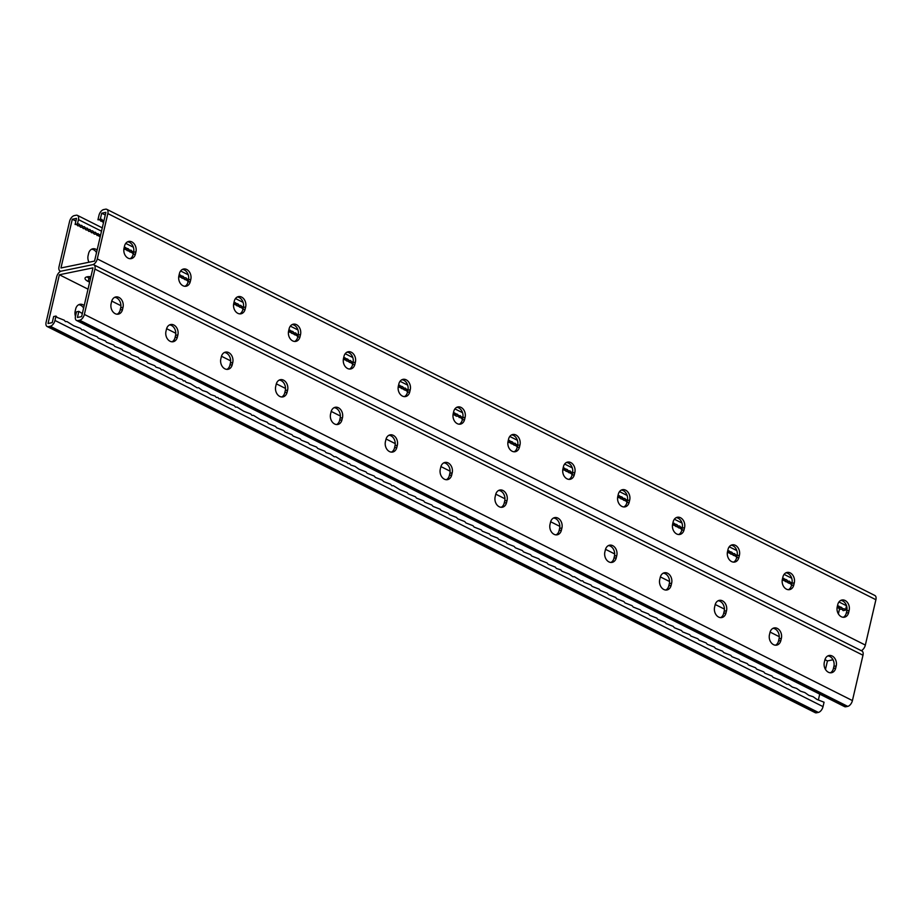 <?xml version="1.0" encoding="UTF-8"?>
<svg xmlns="http://www.w3.org/2000/svg" width="922" height="922" viewBox="0 0 922 922"><rect width="100%" height="100%" fill="white"/><g stroke="black" fill="none" stroke-linecap="round" stroke-linejoin="round"><path stroke-width="1.38" d="M60.714 271.333L60.034 270.987A5.532 3.054 116.7 0 0 61.336 271.126L92.592 264.718L61.336 271.126A5.532 3.054 -63.3 0 0 56.657 276.923L46.1 322.285A5.532 3.054 -63.3 0 0 47.114 326.503A5.532 3.054 -63.3 0 0 48.417 326.642L50.284 326.261A5.532 3.054 -63.3 0 0 54.963 320.464L55.988 316.062L53.66 316.534L52.243 322.631L48.036 323.495L59.377 274.756L92.972 267.864L81.632 316.603L77.436 317.456L78.854 311.371L82.335 313.595M861.286 650.667A5.532 3.054 -63.3 0 0 865.343 645.077L97.283 258.921A5.532 3.054 -63.3 0 1 92.592 264.718A5.532 3.054 116.7 0 1 93.894 264.856A5.532 3.054 116.7 0 1 94.92 269.074L84.363 314.425A5.532 3.054 116.7 0 1 79.684 320.222L77.817 320.602A5.532 3.054 116.7 0 1 76.514 320.464A5.532 3.054 116.7 0 1 75.5 316.246L76.514 311.843L78.854 311.371M90.921 276.681A9.22 3.077 13.1 0 0 85.031 278.179A9.22 3.077 13.1 0 0 88.178 281.464L89.641 282.201M59.377 274.756L88.016 289.151M111.746 301.079L120.92 305.701M166.617 328.67L175.791 333.28M221.476 356.249L230.65 360.859M276.335 383.829L285.509 388.439M331.194 411.408L340.368 416.029M386.064 438.999L395.238 443.609M440.923 466.578L450.097 471.188M495.782 494.157L504.956 498.779M550.641 521.748L559.815 526.358M605.512 549.328L614.686 553.938M660.371 576.907L669.545 581.517M715.23 604.498L724.404 609.108M770.089 632.077L779.263 636.687M824.96 659.656L827.449 660.913L833.015 659.772M89.307 276.623L88.961 278.087L90.425 278.813L88.961 278.087A9.22 3.077 13.1 0 1 87.002 276.854A9.22 3.077 -166.9 0 0 88.961 278.087L88.178 281.464M443.816 462.844A7.664 5.855 -101.6 0 1 449.867 473.297L449.36 475.464A7.664 5.855 -101.6 0 1 446.329 479.717M388.957 435.253A7.664 5.855 -101.6 0 1 395.008 445.718L394.501 447.885A7.664 5.855 -101.6 0 1 391.47 452.126M334.098 407.674A7.664 5.855 -101.6 0 1 340.137 418.139L339.642 420.305A7.664 5.855 -101.6 0 1 336.611 424.546M279.228 380.095A7.664 5.855 -101.6 0 1 285.278 390.559L284.771 392.714A7.664 5.855 -101.6 0 1 281.74 396.967M224.369 352.504A7.664 5.855 -101.6 0 1 230.419 362.968L229.912 365.135A7.664 5.855 -101.6 0 1 226.881 369.388M169.51 324.924A7.664 5.855 -101.6 0 1 175.56 335.389L175.053 337.556A7.664 5.855 -101.6 0 1 172.022 341.797M114.651 297.345A7.664 5.855 -101.6 0 1 120.69 307.81L120.194 309.976A7.664 5.855 -101.6 0 1 117.163 314.218M501.188 507.296A7.664 5.855 78.4 0 0 504.219 503.055L504.726 500.888A7.664 5.855 78.4 0 0 498.675 490.423M556.058 534.875A7.664 5.855 78.4 0 0 559.089 530.634L559.585 528.467A7.664 5.855 78.4 0 0 553.546 518.003M610.917 562.466A7.664 5.855 78.4 0 0 613.948 558.213L614.455 556.047A7.664 5.855 78.4 0 0 608.405 545.594M665.776 590.045A7.664 5.855 78.4 0 0 668.807 585.793L669.314 583.638A7.664 5.855 78.4 0 0 663.264 573.173M720.647 617.625A7.664 5.855 78.4 0 0 723.666 613.384L724.173 611.217A7.664 5.855 78.4 0 0 718.123 600.752M775.506 645.204A7.664 5.855 78.4 0 0 778.537 640.963L779.032 638.796A7.664 5.855 78.4 0 0 772.993 628.331M830.365 672.795A7.664 5.855 78.4 0 0 833.396 668.542L833.903 666.376A7.664 5.855 78.4 0 0 827.852 655.922M93.894 264.856L861.966 651.013A5.532 3.054 116.7 0 1 862.98 655.231L852.424 700.582A5.532 3.054 116.7 0 1 847.744 706.379L845.877 706.759A5.532 3.054 116.7 0 1 844.575 706.621L76.514 320.464M440.785 467.085L440.278 469.252A7.664 5.855 78.4 0 0 441.753 476.835A7.664 5.855 78.4 0 0 447.527 479.636A7.664 5.855 78.4 0 0 451.699 474.991L452.195 472.825A7.664 5.855 78.4 0 0 450.731 465.23A7.664 5.855 78.4 0 0 444.946 462.441A7.664 5.855 78.4 0 0 440.785 467.085M385.926 439.506L385.419 441.673A7.664 5.855 78.4 0 0 386.894 449.256A7.664 5.855 78.4 0 0 392.668 452.045A7.664 5.855 78.4 0 0 396.829 447.401L397.336 445.245A7.664 5.855 78.4 0 0 395.861 437.65A7.664 5.855 78.4 0 0 390.087 434.861A7.664 5.855 78.4 0 0 385.926 439.506M331.067 411.915L330.56 414.082A7.664 5.855 78.4 0 0 332.035 421.677A7.664 5.855 78.4 0 0 337.809 424.466A7.664 5.855 78.4 0 0 341.97 419.821L342.477 417.654A7.664 5.855 78.4 0 0 341.002 410.071A7.664 5.855 78.4 0 0 335.228 407.282A7.664 5.855 78.4 0 0 331.067 411.915M276.197 384.336L275.701 386.502A7.664 5.855 78.4 0 0 277.165 394.086A7.664 5.855 78.4 0 0 282.939 396.886A7.664 5.855 78.4 0 0 287.111 392.242L287.618 390.075A7.664 5.855 78.4 0 0 286.143 382.492A7.664 5.855 78.4 0 0 280.369 379.691A7.664 5.855 78.4 0 0 276.197 384.336M221.338 356.756L220.831 358.923A7.664 5.855 78.4 0 0 222.306 366.507A7.664 5.855 78.4 0 0 228.08 369.296A7.664 5.855 78.4 0 0 232.252 364.663L232.747 362.496A7.664 5.855 78.4 0 0 231.272 354.901A7.664 5.855 78.4 0 0 225.498 352.112A7.664 5.855 78.4 0 0 221.338 356.756M166.479 329.177L165.972 331.344A7.664 5.855 78.4 0 0 167.447 338.927A7.664 5.855 78.4 0 0 173.221 341.716A7.664 5.855 78.4 0 0 177.381 337.072L177.888 334.905A7.664 5.855 78.4 0 0 176.413 327.322A7.664 5.855 78.4 0 0 170.639 324.532A7.664 5.855 78.4 0 0 166.479 329.177M111.62 301.586L111.113 303.753A7.664 5.855 78.4 0 0 112.588 311.348A7.664 5.855 78.4 0 0 118.362 314.137A7.664 5.855 78.4 0 0 122.522 309.492L123.029 307.326A7.664 5.855 78.4 0 0 121.554 299.742A7.664 5.855 78.4 0 0 115.78 296.953A7.664 5.855 78.4 0 0 111.62 301.586M507.065 500.404L506.558 502.571A7.664 5.855 -101.6 0 1 502.386 507.215A7.664 5.855 -101.6 0 1 496.612 504.426A7.664 5.855 -101.6 0 1 495.149 496.831L495.644 494.665A7.664 5.855 -101.6 0 1 499.816 490.031A7.664 5.855 -101.6 0 1 505.59 492.821A7.664 5.855 -101.6 0 1 507.065 500.404L504.726 500.888M561.924 527.983L561.417 530.15A7.664 5.855 -101.6 0 1 557.257 534.795A7.664 5.855 -101.6 0 1 551.483 532.006A7.664 5.855 -101.6 0 1 550.008 524.422L550.515 522.255A7.664 5.855 -101.6 0 1 554.675 517.611A7.664 5.855 -101.6 0 1 560.449 520.4A7.664 5.855 -101.6 0 1 561.924 527.983L559.585 528.467M616.783 555.574L616.276 557.741A7.664 5.855 -101.6 0 1 612.116 562.374A7.664 5.855 -101.6 0 1 606.342 559.585A7.664 5.855 -101.6 0 1 604.867 552.001L605.374 549.835A7.664 5.855 -101.6 0 1 609.534 545.19A7.664 5.855 -101.6 0 1 615.308 547.979A7.664 5.855 -101.6 0 1 616.783 555.574L614.455 556.047M671.642 583.153L671.147 585.32A7.664 5.855 -101.6 0 1 666.975 589.965A7.664 5.855 -101.6 0 1 661.201 587.164A7.664 5.855 -101.6 0 1 659.726 579.581L660.233 577.414A7.664 5.855 -101.6 0 1 664.393 572.769A7.664 5.855 -101.6 0 1 670.179 575.57A7.664 5.855 -101.6 0 1 671.642 583.153L669.314 583.638M726.513 610.733L726.006 612.899A7.664 5.855 -101.6 0 1 721.845 617.544A7.664 5.855 -101.6 0 1 716.06 614.755A7.664 5.855 -101.6 0 1 714.596 607.16L715.092 604.993A7.664 5.855 -101.6 0 1 719.264 600.36A7.664 5.855 -101.6 0 1 725.038 603.149A7.664 5.855 -101.6 0 1 726.513 610.733L724.173 611.217M781.372 638.324L780.865 640.49A7.664 5.855 -101.6 0 1 776.704 645.123A7.664 5.855 -101.6 0 1 770.93 642.334A7.664 5.855 -101.6 0 1 769.455 634.751L769.962 632.584A7.664 5.855 -101.6 0 1 774.123 627.94A7.664 5.855 -101.6 0 1 779.897 630.729A7.664 5.855 -101.6 0 1 781.372 638.324L779.032 638.796M836.231 665.903L835.724 668.07A7.664 5.855 -101.6 0 1 831.563 672.714A7.664 5.855 -101.6 0 1 825.789 669.914A7.664 5.855 -101.6 0 1 824.314 662.33L824.821 660.164A7.664 5.855 -101.6 0 1 828.982 655.519A7.664 5.855 -101.6 0 1 834.756 658.32A7.664 5.855 -101.6 0 1 836.231 665.903L833.903 666.376M55.988 316.062L57.199 317.456L64.217 320.199L65.427 321.594L66.96 321.582L73.656 325.731L80.675 328.474L81.885 329.869L83.418 329.857L90.114 334.006L97.133 336.749L98.343 338.144L105.362 340.886L106.572 342.281L113.59 345.024L114.801 346.418L121.819 349.161L123.029 350.556L130.048 353.299L131.258 354.693L138.277 357.436L139.487 358.831L146.506 361.574L147.716 362.968L154.746 365.711L155.945 367.106L160.232 368.466L161.431 369.86L162.975 369.849L169.66 373.998L173.947 375.358L177.888 378.135L182.176 379.495L183.386 380.89L184.919 380.878L186.129 382.273L190.405 383.633L197.101 387.782L198.633 387.77L202.586 390.548L206.862 391.908L210.815 394.685L215.091 396.045L216.301 397.44L217.834 397.428L219.044 398.823L220.577 398.811L227.273 402.96L234.292 405.703L235.502 407.098L237.035 407.086L243.731 411.235L250.749 413.978L251.96 415.373L253.492 415.361L260.188 419.51L267.207 422.253L268.417 423.647L275.436 426.39L276.646 427.785L283.665 430.528L284.875 431.922L291.894 434.665L293.104 436.06L300.123 438.803L301.333 440.197L308.351 442.94L309.562 444.335L316.58 447.078L317.79 448.472L324.809 451.215L326.019 452.61L330.295 453.97L334.248 456.747L335.781 456.736L342.477 460.885L346.753 462.245L347.963 463.639L349.496 463.628L350.706 465.022L354.982 466.382L358.935 469.16L365.965 471.903L367.163 473.297L374.194 476.04L375.392 477.435L382.423 480.178L383.621 481.572L390.651 484.315L391.85 485.71L393.394 485.698L400.09 489.847L407.109 492.59L408.319 493.985L415.338 496.728L416.548 498.122L423.567 500.865L424.777 502.26L431.796 505.002L433.006 506.397L440.025 509.14L441.235 510.534L448.253 513.277L449.463 514.672L456.482 517.415L457.692 518.809L464.711 521.552L465.921 522.947L472.94 525.69L474.15 527.084L481.169 529.827L482.379 531.222L489.398 533.965L490.608 535.359L497.626 538.102L498.837 539.497L505.855 542.24L507.065 543.634L514.084 546.377L515.294 547.772L522.313 550.515L523.523 551.909L530.542 554.652L531.752 556.047L538.771 558.79L539.981 560.184L547 562.927L548.21 564.322L555.228 567.065L556.439 568.459L560.714 569.819L561.924 571.214L568.943 573.957L572.896 576.723L574.429 576.711L581.125 580.86L582.669 580.848L583.868 582.243L590.898 584.986L592.097 586.38L599.127 589.123L600.326 590.518L607.356 593.261L608.555 594.655L615.585 597.398L616.795 598.793L623.814 601.536L625.024 602.93L632.043 605.673L633.253 607.068L640.271 609.811L641.482 611.205L648.5 613.948L649.71 615.343L656.729 618.086L657.939 619.48L664.958 622.223L666.168 623.618L673.187 626.361L674.397 627.755L681.416 630.498L682.626 631.893L689.644 634.636L690.855 636.03L697.873 638.773L699.083 640.168L706.102 642.911L707.312 644.305L714.331 647.048L715.541 648.443L722.56 651.186L723.77 652.58L730.789 655.323L731.999 656.718L739.018 659.461L740.228 660.855L747.246 663.598L748.457 664.993L755.475 667.735L756.685 669.13L763.704 671.873L764.914 673.267L771.933 676.01L773.143 677.405L780.162 680.148L786.858 684.297L788.391 684.285L792.344 687.063L796.631 688.423L800.573 691.2L804.86 692.56L808.801 695.338L813.089 696.698L817.03 699.475L824.061 702.218L823.035 706.621L54.963 320.464M75.477 316.35A7.664 5.855 -101.6 0 1 75.189 311.129L75.685 308.962A7.664 5.855 -101.6 0 1 79.857 304.318A7.664 5.855 -101.6 0 1 84.202 305.562M827.449 660.913L825.467 669.418M819.716 694.128L818.482 699.464M83.614 308.086A7.664 5.855 78.4 0 0 78.716 304.721M47.114 326.503L815.186 712.66A5.532 3.054 -63.3 0 0 816.489 712.798L818.356 712.418A5.532 3.054 -63.3 0 0 823.035 706.621M97.283 258.921L107.828 213.558A5.532 3.054 -63.3 0 0 106.814 209.34A5.532 3.054 -63.3 0 0 105.511 209.202L103.644 209.582A5.532 3.054 -63.3 0 0 98.965 215.379L97.939 219.782L100.279 219.298L101.697 213.213L105.892 212.348L94.551 261.087L60.956 267.979L72.296 219.24L76.503 218.387L75.085 224.472L76.618 224.461L77.828 225.855L79.361 225.844L80.571 227.238L82.104 227.227L83.314 228.61L84.847 228.598L86.057 229.993L87.59 229.981L88.8 231.376L90.333 231.364L91.543 232.747L93.076 232.736L94.286 234.13L95.819 234.119L100.187 236.885M846.523 605.65A5.532 3.054 116.7 0 1 846.5 605.754L845.486 610.157L843.146 610.629L841.936 609.246L840.403 609.258L837.141 607.275M791.687 584.421L782.282 579.696M736.828 556.842L727.412 552.105M681.969 529.263L672.553 524.526M627.11 501.672L617.694 496.946M572.239 474.092L562.835 469.367M517.38 446.513L507.964 441.776M462.521 418.922L457.911 416.168L460.239 415.684L461.449 417.078L459.11 417.551M453.105 414.197L456.367 416.179L457.911 416.168M398.246 386.618L407.662 391.343M343.387 359.027L352.792 363.764M288.517 331.447L297.933 336.184M233.658 303.868L243.074 308.593M178.799 276.289L188.203 281.014M123.94 248.698L133.344 253.435M60.034 270.987A5.532 3.054 116.7 0 1 59.02 266.769L69.576 221.418A5.532 3.054 116.7 0 1 74.256 215.621L76.123 215.241A5.532 3.054 116.7 0 1 77.425 215.379A5.532 3.054 116.7 0 1 78.439 219.597L77.413 224L78.946 223.988L80.156 225.371L81.689 225.36L82.899 226.754L84.432 226.743L85.642 228.137L87.175 228.126L88.385 229.509L89.918 229.497L91.128 230.892L92.661 230.88L93.871 232.275L95.404 232.263L96.614 233.646L100.613 235.018M124.216 247.442L128.319 248.813L129.529 250.196L131.062 250.185L132.272 251.579L133.748 251.568L131.477 252.04M179.075 275.021L183.19 276.393L184.388 277.787L185.933 277.776L187.143 279.159L188.607 279.147L186.336 279.631M233.946 302.6L238.049 303.972L239.259 305.366L240.792 305.355L242.002 306.749L243.477 306.738L241.195 307.21M288.805 330.191L292.908 331.551L294.118 332.946L295.651 332.934L296.861 334.329L298.336 334.317L296.066 334.79M343.664 357.771L347.767 359.142L348.977 360.525L350.51 360.514L351.72 361.908L353.195 361.897L350.925 362.381M398.523 385.35L402.637 386.721L403.848 388.116L405.38 388.104L406.59 389.487L408.054 389.476L405.784 389.96M453.394 412.941L457.496 414.301L458.707 415.695L460.239 415.684M460.654 417.539L462.913 417.078L461.449 417.078M515.513 445.13L517.784 444.658L516.308 444.658L515.098 443.263L513.566 443.275L512.355 441.892L508.253 440.52M570.372 472.709L572.643 472.237L571.167 472.237L569.957 470.854L568.425 470.865L567.214 469.471L563.112 468.099M625.231 500.289L627.502 499.828L626.038 499.828L624.828 498.433L623.295 498.445L622.085 497.05L617.971 495.679M682.372 527.396L680.897 527.407L679.687 526.013L678.154 526.024L676.944 524.641L672.841 523.27M734.961 555.459L737.231 554.986L735.756 554.986L734.546 553.592L733.013 553.603L731.803 552.22L727.7 550.849M792.09 582.554L790.615 582.566L789.405 581.183L787.872 581.194L786.662 579.8L782.559 578.428M845.486 610.157L844.275 608.762L842.743 608.774L841.532 607.379L837.418 606.019M77.413 224L75.085 224.472M72.296 219.24L75.881 221.05M97.121 250.046A7.664 5.855 78.4 0 0 92.765 248.813A7.664 5.855 78.4 0 0 88.604 253.458L88.097 255.625A7.664 5.855 78.4 0 0 88.985 262.228M838.386 613.914L839.665 608.405M91.635 249.205A7.664 5.855 -101.6 0 1 96.533 252.582M76.618 224.461L78.946 223.988M77.828 225.855L80.156 225.371M84.847 228.598L87.175 228.126M86.057 229.993L88.385 229.509M83.314 228.61L85.642 228.137M87.59 229.981L89.918 229.497M88.8 231.376L91.128 230.892M90.333 231.364L92.661 230.88M91.543 232.747L93.871 232.275M93.076 232.736L95.404 232.263M94.286 234.13L96.614 233.646M95.819 234.119L98.147 233.635M97.029 235.513L99.357 235.029M98.562 235.502L100.602 235.075M124.147 247.718L125.576 247.43M124.458 249.297L126.787 248.825M125.991 249.286L128.319 248.813M127.201 250.68L129.529 250.196M128.734 250.669L131.062 250.185M129.944 252.052L132.272 251.579M132.687 253.435L133.379 253.296M179.018 275.309L180.447 275.01M179.317 276.877L181.646 276.404M180.85 276.865L183.19 276.393M182.06 278.26L184.388 277.787M183.593 278.248L185.933 277.776M184.803 279.643L187.143 279.159M187.546 281.014L188.238 280.876M233.877 302.889L235.306 302.6M234.176 304.467L236.516 303.983M235.709 304.456L238.049 303.972M236.919 305.839L239.259 305.366M238.452 305.827L240.792 305.355M239.662 307.222L242.002 306.749M242.405 308.605L243.108 308.455M288.736 330.468L290.165 330.18M289.047 332.047L291.375 331.563M290.58 332.035L292.908 331.551M291.79 333.43L294.118 332.946M293.323 333.418L295.651 332.934M294.533 334.801L296.861 334.329M297.276 336.184L297.967 336.046M343.595 358.059L345.024 357.759M343.906 359.626L346.234 359.154M345.439 359.615L347.767 359.142M346.649 361.009L348.977 360.525M348.182 360.998L350.51 360.514M349.392 362.392L351.72 361.908M352.135 363.764L352.826 363.625M398.465 385.638L399.894 385.338M398.765 387.217L401.105 386.733M400.298 387.205L402.637 386.721M401.508 388.588L403.848 388.116M403.041 388.577L405.38 388.104M404.251 389.971L406.59 389.487M406.994 391.354L407.685 391.205M453.324 413.217L454.753 412.929M453.624 414.796L455.964 414.312M455.157 414.785L457.496 414.301M456.367 416.179L458.707 415.695M79.361 225.844L81.689 225.36M80.571 227.238L82.899 226.754M82.104 227.227L84.432 226.743M101.697 213.213L105.269 215.01M100.279 219.298L103.956 220.681M97.939 219.782L99.484 219.77L103.518 222.536M459.248 424.201A7.664 5.855 78.4 0 0 462.279 419.959L462.786 417.793A7.664 5.855 78.4 0 0 456.736 407.328M404.389 396.621A7.664 5.855 78.4 0 0 407.42 392.38L407.916 390.213A7.664 5.855 78.4 0 0 401.877 379.749M349.53 369.042A7.664 5.855 78.4 0 0 352.55 364.789L353.057 362.623A7.664 5.855 78.4 0 0 347.006 352.169M294.66 341.451A7.664 5.855 78.4 0 0 297.691 337.21L298.198 335.043A7.664 5.855 78.4 0 0 292.147 324.579M239.801 313.872A7.664 5.855 78.4 0 0 242.832 309.631L243.339 307.464A7.664 5.855 78.4 0 0 237.288 296.999M184.942 286.293A7.664 5.855 78.4 0 0 187.973 282.04L188.468 279.873A7.664 5.855 78.4 0 0 182.429 269.42M130.083 258.713A7.664 5.855 78.4 0 0 133.102 254.46L133.609 252.294A7.664 5.855 78.4 0 0 127.559 241.829M511.595 434.907A7.664 5.855 -101.6 0 1 517.645 445.372L517.138 447.539A7.664 5.855 -101.6 0 1 514.107 451.792M566.454 462.498A7.664 5.855 -101.6 0 1 572.504 472.951L571.997 475.118A7.664 5.855 -101.6 0 1 568.978 479.371M621.324 490.078A7.664 5.855 -101.6 0 1 627.363 500.542L626.868 502.709A7.664 5.855 -101.6 0 1 623.837 506.95M676.183 517.657A7.664 5.855 -101.6 0 1 682.234 528.122L681.727 530.288A7.664 5.855 -101.6 0 1 678.696 534.53M731.042 545.248A7.664 5.855 -101.6 0 1 737.093 555.701L736.586 557.868A7.664 5.855 -101.6 0 1 733.555 562.12M785.901 572.827A7.664 5.855 -101.6 0 1 791.952 583.292L791.445 585.458A7.664 5.855 -101.6 0 1 788.425 589.7M840.772 600.406A7.664 5.855 -101.6 0 1 846.811 610.871L846.315 613.038A7.664 5.855 -101.6 0 1 843.284 617.279M453.198 413.748L453.705 411.581A7.664 5.855 -101.6 0 1 457.865 406.936A7.664 5.855 -101.6 0 1 463.639 409.725A7.664 5.855 -101.6 0 1 465.114 417.309L464.607 419.475A7.664 5.855 -101.6 0 1 460.447 424.12A7.664 5.855 -101.6 0 1 454.673 421.331A7.664 5.855 -101.6 0 1 453.198 413.748M398.339 386.157L398.846 383.99A7.664 5.855 -101.6 0 1 403.006 379.345A7.664 5.855 -101.6 0 1 408.78 382.146A7.664 5.855 -101.6 0 1 410.255 389.729L409.748 391.896A7.664 5.855 -101.6 0 1 405.588 396.541A7.664 5.855 -101.6 0 1 399.814 393.752A7.664 5.855 -101.6 0 1 398.339 386.157M343.48 358.577L343.975 356.411A7.664 5.855 -101.6 0 1 348.147 351.766A7.664 5.855 -101.6 0 1 353.921 354.555A7.664 5.855 -101.6 0 1 355.396 362.15L354.889 364.317A7.664 5.855 -101.6 0 1 350.729 368.961A7.664 5.855 -101.6 0 1 344.955 366.161A7.664 5.855 -101.6 0 1 343.48 358.577M288.609 330.998L289.116 328.831A7.664 5.855 -101.6 0 1 293.288 324.187A7.664 5.855 -101.6 0 1 299.062 326.976A7.664 5.855 -101.6 0 1 300.526 334.559L300.03 336.726A7.664 5.855 -101.6 0 1 295.858 341.37A7.664 5.855 -101.6 0 1 290.084 338.581A7.664 5.855 -101.6 0 1 288.609 330.998M233.75 303.407L234.257 301.24A7.664 5.855 -101.6 0 1 238.418 296.607A7.664 5.855 -101.6 0 1 244.192 299.396A7.664 5.855 -101.6 0 1 245.667 306.98L245.16 309.147A7.664 5.855 -101.6 0 1 240.999 313.791A7.664 5.855 -101.6 0 1 235.225 311.002A7.664 5.855 -101.6 0 1 233.75 303.407M178.891 275.828L179.398 273.661A7.664 5.855 -101.6 0 1 183.559 269.017A7.664 5.855 -101.6 0 1 189.333 271.817A7.664 5.855 -101.6 0 1 190.808 279.401L190.301 281.567A7.664 5.855 -101.6 0 1 186.14 286.212A7.664 5.855 -101.6 0 1 180.366 283.411A7.664 5.855 -101.6 0 1 178.891 275.828M124.032 248.249L124.528 246.082A7.664 5.855 -101.6 0 1 128.7 241.437A7.664 5.855 -101.6 0 1 134.474 244.226A7.664 5.855 -101.6 0 1 135.949 251.821L135.442 253.988A7.664 5.855 -101.6 0 1 131.281 258.621A7.664 5.855 -101.6 0 1 125.507 255.832A7.664 5.855 -101.6 0 1 124.032 248.249M865.343 645.077L875.9 599.715A5.532 3.054 -63.3 0 0 874.886 595.497L106.814 209.34M519.478 447.066L519.973 444.9A7.664 5.855 78.4 0 0 518.51 437.305A7.664 5.855 78.4 0 0 512.736 434.516A7.664 5.855 78.4 0 0 508.564 439.16L508.068 441.327A7.664 5.855 78.4 0 0 509.532 448.91A7.664 5.855 78.4 0 0 515.306 451.699A7.664 5.855 78.4 0 0 519.478 447.066L517.138 447.539M574.337 474.646L574.844 472.479A7.664 5.855 78.4 0 0 573.369 464.895A7.664 5.855 78.4 0 0 567.595 462.095A7.664 5.855 78.4 0 0 563.423 466.739L562.927 468.906A7.664 5.855 78.4 0 0 564.402 476.49A7.664 5.855 78.4 0 0 570.176 479.29A7.664 5.855 78.4 0 0 574.337 474.646L571.997 475.118M629.196 502.225L629.703 500.058A7.664 5.855 78.4 0 0 628.228 492.475A7.664 5.855 78.4 0 0 622.454 489.686A7.664 5.855 78.4 0 0 618.293 494.319L617.786 496.485A7.664 5.855 78.4 0 0 619.261 504.08A7.664 5.855 78.4 0 0 625.035 506.87A7.664 5.855 78.4 0 0 629.196 502.225L626.868 502.709M684.055 529.804L684.562 527.649A7.664 5.855 78.4 0 0 683.087 520.054A7.664 5.855 78.4 0 0 677.313 517.265A7.664 5.855 78.4 0 0 673.152 521.91L672.645 524.076A7.664 5.855 78.4 0 0 674.12 531.66A7.664 5.855 78.4 0 0 679.894 534.449A7.664 5.855 78.4 0 0 684.055 529.804L681.727 530.288M738.925 557.395L739.421 555.228A7.664 5.855 78.4 0 0 737.957 547.633A7.664 5.855 78.4 0 0 732.183 544.844A7.664 5.855 78.4 0 0 728.011 549.489L727.516 551.656A7.664 5.855 78.4 0 0 728.979 559.239A7.664 5.855 78.4 0 0 734.753 562.04A7.664 5.855 78.4 0 0 738.925 557.395L736.586 557.868M793.784 584.974L794.291 582.808A7.664 5.855 78.4 0 0 792.816 575.224A7.664 5.855 78.4 0 0 787.042 572.435A7.664 5.855 78.4 0 0 782.882 577.068L782.375 579.235A7.664 5.855 78.4 0 0 783.85 586.83A7.664 5.855 78.4 0 0 789.624 589.619A7.664 5.855 78.4 0 0 793.784 584.974L791.445 585.458M848.643 612.554L849.15 610.387A7.664 5.855 78.4 0 0 847.675 602.804A7.664 5.855 78.4 0 0 841.901 600.015A7.664 5.855 78.4 0 0 837.741 604.659L837.234 606.826A7.664 5.855 78.4 0 0 838.709 614.409A7.664 5.855 78.4 0 0 844.483 617.198A7.664 5.855 78.4 0 0 848.643 612.554L846.315 613.038M101.812 219.298L99.484 219.77M103.022 220.681L100.682 221.165M103.932 220.796L102.227 221.153M841.936 609.246L844.275 608.762M840.403 609.258L842.743 608.774M791.03 584.433L791.721 584.283M789.82 583.038L792.09 582.577M788.287 583.05L790.615 582.566M787.077 581.655L789.405 581.183M785.544 581.667L787.872 581.194M784.334 580.284L786.662 579.8M782.801 580.295L785.129 579.811M782.49 578.716L783.919 578.417M736.171 556.842L736.862 556.704M733.428 555.47L735.756 554.986M732.218 554.076L734.546 553.592M730.685 554.087L733.013 553.603M729.475 552.693L731.803 552.22M727.942 552.704L730.27 552.232M727.631 551.137L729.06 550.837M681.3 529.263L682.003 529.124M680.102 527.868L682.361 527.407M678.557 527.88L680.897 527.407M677.359 526.497L679.687 526.013M675.814 526.508L678.154 526.024M674.616 525.114L676.944 524.641M673.072 525.125L675.411 524.641M672.772 523.546L674.201 523.258M626.441 501.683L627.133 501.533M623.698 500.3L626.038 499.828M622.488 498.906L624.828 498.433M620.955 498.917L623.295 498.445M619.745 497.534L622.085 497.05M618.213 497.546L620.552 497.062M617.913 495.967L619.342 495.679M571.582 474.092L572.274 473.954M568.839 472.721L571.167 472.237M567.629 471.326L569.957 470.854M566.096 471.338L568.425 470.865M564.886 469.943L567.214 469.471M563.354 469.955L565.682 469.482M563.042 468.388L564.471 468.088M516.723 446.513L517.415 446.375M513.98 445.142L516.308 444.658M512.77 443.747L515.098 443.263M511.237 443.759L513.566 443.275M510.027 442.364L512.355 441.892M508.495 442.376L510.823 441.903M508.183 440.797L509.612 440.509M461.853 418.934L462.556 418.795M839.193 607.863L841.532 607.379M837.66 607.875L840 607.391M837.36 606.296L838.789 606.008M862.98 655.231L94.92 269.074M852.424 700.582L84.363 314.425M847.744 706.379L79.684 320.222M845.877 706.759L77.817 320.602M120.69 307.81L123.029 307.326M120.194 309.976L122.522 309.492M175.56 335.389L177.888 334.905M175.053 337.556L177.381 337.072M230.419 362.968L232.747 362.496M229.912 365.135L232.252 364.663M285.278 390.559L287.618 390.075M284.771 392.714L287.111 392.242M340.137 418.139L342.477 417.654M339.642 420.305L341.97 419.821M395.008 445.718L397.336 445.245M394.501 447.885L396.829 447.401M449.867 473.297L452.195 472.825M449.36 475.464L451.699 474.991M816.489 712.798L48.417 326.642M818.356 712.418L50.284 326.261M833.396 668.542L835.724 668.07M778.537 640.963L780.865 640.49M723.666 613.384L726.006 612.899M668.807 585.793L671.147 585.32M613.948 558.213L616.276 557.741M559.089 530.634L561.417 530.15M504.219 503.055L506.558 502.571M846.5 605.754L838.962 601.962M791.71 578.209L784.092 574.371M736.851 550.618L729.233 546.792M681.98 523.039L674.374 519.213M627.121 495.46L619.515 491.622M572.262 467.869L564.644 464.043M517.403 440.29L509.785 436.463M462.533 412.71L454.926 408.884M407.674 385.131L400.067 381.293M352.815 357.54L345.197 353.714M297.956 329.961L290.338 326.134M243.085 302.381L235.479 298.544M188.226 274.791L180.608 270.964M133.367 247.211L125.749 243.385M101.512 231.192L78.439 219.597M875.9 599.715L107.828 213.558M133.102 254.46L135.442 253.988M133.609 252.294L135.949 251.821M187.973 282.04L190.301 281.567M188.468 279.873L190.808 279.401M242.832 309.631L245.16 309.147M243.339 307.464L245.667 306.98M297.691 337.21L300.03 336.726M298.198 335.043L300.526 334.559M352.55 364.789L354.889 364.317M353.057 362.623L355.396 362.15M407.42 392.38L409.748 391.896M407.916 390.213L410.255 389.729M462.279 419.959L464.607 419.475M462.786 417.793L465.114 417.309M846.811 610.871L849.15 610.387M791.952 583.292L794.291 582.808M737.093 555.701L739.421 555.228M682.234 528.122L684.562 527.649M627.363 500.542L629.703 500.058M572.504 472.951L574.844 472.479M517.645 445.372L519.973 444.9M102.284 227.872L77.425 215.379"/></g></svg>
